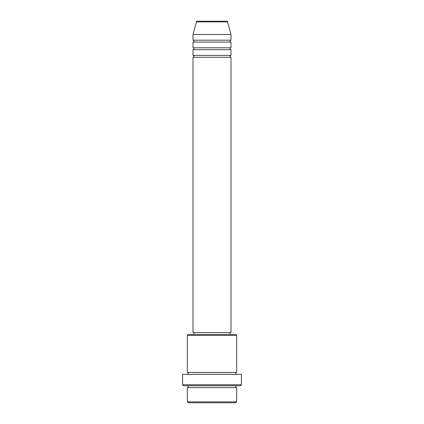 <?xml version="1.0" encoding="UTF-8"?>
<svg xmlns="http://www.w3.org/2000/svg" width="424" height="424" viewBox="0 0 424 424"><rect width="100%" height="100%" fill="white"/><g stroke="black" fill="none" stroke-linecap="round" stroke-linejoin="round"><path stroke-width="0.64" d="M226.697 21.2L197.303 21.2L226.697 21.2A0.949 0.949 0 0 1 227.614 21.905L230.985 34.487L193.015 34.487L193.015 40.185A0.949 0.949 0 0 1 193.964 41.133A0.949 0.949 0 0 1 193.015 42.082L193.015 47.78A0.949 0.949 0 0 1 193.964 48.728A0.949 0.949 0 0 1 193.015 49.677L193.015 55.374A0.949 0.949 0 0 1 193.964 56.323A0.949 0.949 0 0 1 193.015 57.272L193.015 332.554L230.985 332.554L230.985 57.272L193.015 57.272M197.303 21.2A0.949 0.949 0 0 0 196.386 21.905L193.015 34.487M230.985 34.487L230.985 40.185A0.949 0.949 0 0 0 230.036 41.133A0.949 0.949 0 0 0 230.985 42.082L230.985 47.78A0.949 0.949 0 0 0 230.036 48.728A0.949 0.949 0 0 0 230.985 49.677L230.985 55.374A0.949 0.949 0 0 0 230.036 56.323A0.949 0.949 0 0 0 230.985 57.272M235.733 402.8L188.267 402.8L187.318 401.851L236.682 401.851L235.733 402.8M187.318 335.405L188.267 334.451L235.733 334.451L236.682 335.405L187.318 335.405L187.318 372.426A0.949 0.949 0 0 1 188.267 373.374A0.949 0.949 0 0 1 187.318 374.323M240.477 385.713L183.523 385.713L182.574 384.764L241.426 384.764L240.477 385.713M187.318 385.713A0.949 0.949 0 0 1 188.267 386.661A0.949 0.949 0 0 1 187.318 387.61L187.318 401.851M236.682 385.713A0.949 0.949 0 0 0 235.733 386.661A0.949 0.949 0 0 0 236.682 387.61L187.318 387.61M236.682 335.405L236.682 372.426A0.949 0.949 0 0 0 235.733 373.374A0.949 0.949 0 0 0 236.682 374.323M230.985 49.677L193.015 49.677M230.985 55.374L193.015 55.374M193.964 332.554L193.964 334.451M230.036 332.554L230.036 334.451M236.682 372.426L187.318 372.426M241.426 384.764L241.426 374.323L182.574 374.323L182.574 384.764M236.682 387.61L236.682 401.851M230.985 40.185L193.015 40.185M230.985 42.082L193.015 42.082M230.985 47.78L193.015 47.78M227.614 21.905L196.386 21.905"/></g></svg>
